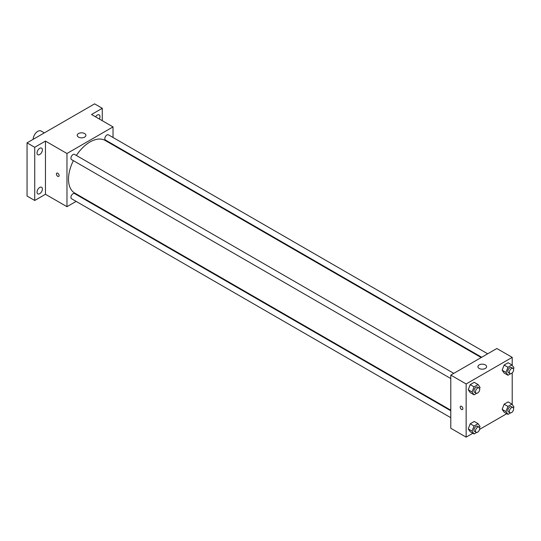 <?xml version="1.0" encoding="UTF-8"?>
<svg xmlns="http://www.w3.org/2000/svg" width="541" height="541" viewBox="0 0 541 541"><rect width="100%" height="100%" fill="white"/><g stroke="black" fill="none" stroke-linecap="round" stroke-linejoin="round"><path stroke-width="0.81" d="M44.308 132.897L41.055 131.017A6.512 3.76 120 0 0 36.037 132.761A6.512 3.76 120 0 0 33.19 139.314M76.132 201.387L66.969 206.682L45.471 194.273L34.725 200.474L27.05 196.045L27.05 142.858L94.601 103.858L102.276 108.288L102.276 120.697M82.631 197.641L82.124 197.932M39.716 193.678A3.807 2.198 -60 0 1 37.816 193.867A3.807 2.198 -60 0 1 37.234 190.817A3.807 2.198 -60 0 1 39.716 187.47A3.807 2.198 -60 0 1 41.616 187.281A3.807 2.198 -60 0 1 42.198 190.331A3.807 2.198 -60 0 1 39.716 193.678M39.716 154.537A3.807 2.198 -60 0 1 37.816 154.726A3.807 2.198 -60 0 1 37.234 151.676A3.807 2.198 -60 0 1 39.716 148.322A3.807 2.198 -60 0 1 41.616 148.139A3.807 2.198 -60 0 1 42.198 151.182A3.807 2.198 -60 0 1 39.716 154.537M45.471 194.273L45.471 141.086L34.725 147.294L27.05 142.858M34.725 200.474L34.725 147.294M66.969 206.682L66.969 153.495L45.471 141.086M66.969 153.495L113.028 126.905L91.53 114.496L102.276 108.288M78.486 137.096A4.342 2.509 180 0 1 77.207 135.324A4.342 2.509 180 0 1 81.556 132.816A4.342 2.509 180 0 1 85.897 135.324A4.342 2.509 180 0 1 83.213 137.644A4.342 2.509 180 0 1 78.486 137.096M95.554 116.815A3.807 2.198 -60 0 1 97.292 115.084A3.807 2.198 -60 0 1 99.192 114.895A3.807 2.198 -60 0 1 99.348 119.006M73.373 160.657A30.397 17.549 120 0 0 68.504 179.199A30.397 17.549 120 0 0 74.8 193.117L450.788 410.193M481.186 357.547L105.197 140.464A30.397 17.549 120 0 0 76.369 155.463M113.028 126.905L113.028 137.482M113.028 144.406L113.028 144.988M487.684 353.794L108.443 134.837A2.996 1.731 120 0 0 106.137 135.642A2.996 1.731 120 0 0 104.826 138.658A2.996 1.731 120 0 0 105.448 140.031L481.693 357.249M450.788 410.781L74.543 193.556A2.996 1.731 120 0 0 72.237 194.354A2.996 1.731 120 0 0 70.932 197.37A2.996 1.731 120 0 0 71.547 198.743L450.788 417.699M450.788 378.551L71.547 159.602A2.996 1.731 -60 0 1 71.547 156.139A2.996 1.731 -60 0 1 74.543 154.408L453.784 373.364M59.097 175.548A1.9 1.096 60 0 1 58.705 176.413A1.9 1.096 60 0 1 56.805 175.318A1.9 1.096 60 0 1 56.805 173.127A1.9 1.096 60 0 1 58.272 173.634A1.9 1.096 60 0 1 59.097 175.548M58.705 176.413A1.9 1.096 60 0 1 56.805 175.318A1.9 1.096 60 0 1 56.805 173.127M472.854 433.267L466.146 437.142L450.788 428.276L450.788 375.096L496.848 348.505L512.205 357.364L512.205 365.324M506.755 413.696L479.597 429.378M504.131 373.04L502.136 370.2L504.131 365.06L508.121 362.754L504.131 365.06L502.136 370.2L504.131 373.04L507.965 375.251L505.97 372.418L507.965 367.278L511.955 364.972L513.95 367.812L513.483 369.009M470.23 431.752L468.236 428.912L470.23 423.772L474.22 421.473L470.23 423.772L468.236 428.912L470.23 431.752L474.065 433.97L472.07 431.13L474.065 425.99L478.055 423.691L480.05 426.524L479.583 427.721M512.205 372.898L512.205 404.465M466.146 437.142L466.146 383.961L512.205 357.364M504.131 412.181L502.136 409.341L504.131 404.201L508.121 401.902L504.131 404.201L502.136 409.341L504.131 412.181L507.965 414.399L505.97 411.559L507.965 406.419L511.955 404.113L513.95 406.954L513.483 408.151M470.23 392.61L468.236 389.77L470.23 384.631L474.22 382.325L470.23 384.631L468.236 389.77L470.23 392.61L474.065 394.822L472.07 391.988L474.065 386.849L478.055 384.543L480.05 387.383L479.583 388.58M466.146 383.961L450.788 375.096M479.191 368.448A4.342 2.509 180 0 1 477.919 366.676A4.342 2.509 180 0 1 482.268 364.167A4.342 2.509 180 0 1 486.609 366.676A4.342 2.509 180 0 1 483.925 368.989A4.342 2.509 180 0 1 479.191 368.448M462.88 408.665A1.9 1.096 60 0 1 462.487 409.537A1.9 1.096 60 0 1 460.587 408.441A1.9 1.096 60 0 1 460.587 406.244A1.9 1.096 60 0 1 462.055 406.758A1.9 1.096 60 0 1 462.88 408.665M462.487 409.537A1.9 1.096 60 0 1 460.587 408.441A1.9 1.096 60 0 1 460.587 406.244M476.702 393.307L474.065 394.822M479.096 387.978L477.561 387.092A2.996 1.731 120 0 0 475.248 387.89A2.996 1.731 120 0 0 473.943 390.906A2.996 1.731 120 0 0 474.565 392.279L476.1 393.165A2.996 1.731 120 0 0 479.096 391.434A2.996 1.731 120 0 0 479.096 387.978A2.996 1.731 120 0 0 476.783 388.776A2.996 1.731 120 0 0 475.478 391.792A2.996 1.731 120 0 0 476.1 393.165M472.07 391.988L468.236 389.77M474.065 386.849L470.23 384.631M478.055 384.543L474.22 382.325M510.596 373.736L507.965 375.251M512.996 368.407L511.461 367.515A2.996 1.731 120 0 0 509.149 368.32A2.996 1.731 120 0 0 507.843 371.336A2.996 1.731 120 0 0 508.466 372.708L510.001 373.594A2.996 1.731 120 0 0 512.996 371.863A2.996 1.731 120 0 0 512.996 368.407A2.996 1.731 120 0 0 510.684 369.205A2.996 1.731 120 0 0 509.379 372.222A2.996 1.731 120 0 0 510.001 373.594M505.97 372.418L502.136 370.2M507.965 367.278L504.131 365.06M511.955 364.972L508.121 362.754M476.702 432.448L474.065 433.97M479.096 427.12L477.561 426.234A2.996 1.731 120 0 0 475.248 427.038A2.996 1.731 120 0 0 473.943 430.054A2.996 1.731 120 0 0 474.565 431.42L476.1 432.306A2.996 1.731 120 0 0 479.096 430.582A2.996 1.731 120 0 0 479.096 427.12A2.996 1.731 120 0 0 476.783 427.924A2.996 1.731 120 0 0 475.478 430.94A2.996 1.731 120 0 0 476.1 432.306M472.07 431.13L468.236 428.912M474.065 425.99L470.23 423.772M478.055 423.691L474.22 421.473M510.596 412.878L507.965 414.399M512.996 407.549L511.461 406.663A2.996 1.731 120 0 0 509.149 407.461A2.996 1.731 120 0 0 507.843 410.477A2.996 1.731 120 0 0 508.466 411.85L510.001 412.736A2.996 1.731 120 0 0 512.996 411.004A2.996 1.731 120 0 0 512.996 407.549A2.996 1.731 120 0 0 510.684 408.354A2.996 1.731 120 0 0 509.379 411.363A2.996 1.731 120 0 0 510.001 412.736M505.97 411.559L502.136 409.341M507.965 406.419L504.131 404.201M511.955 404.113L508.121 401.902"/></g></svg>
